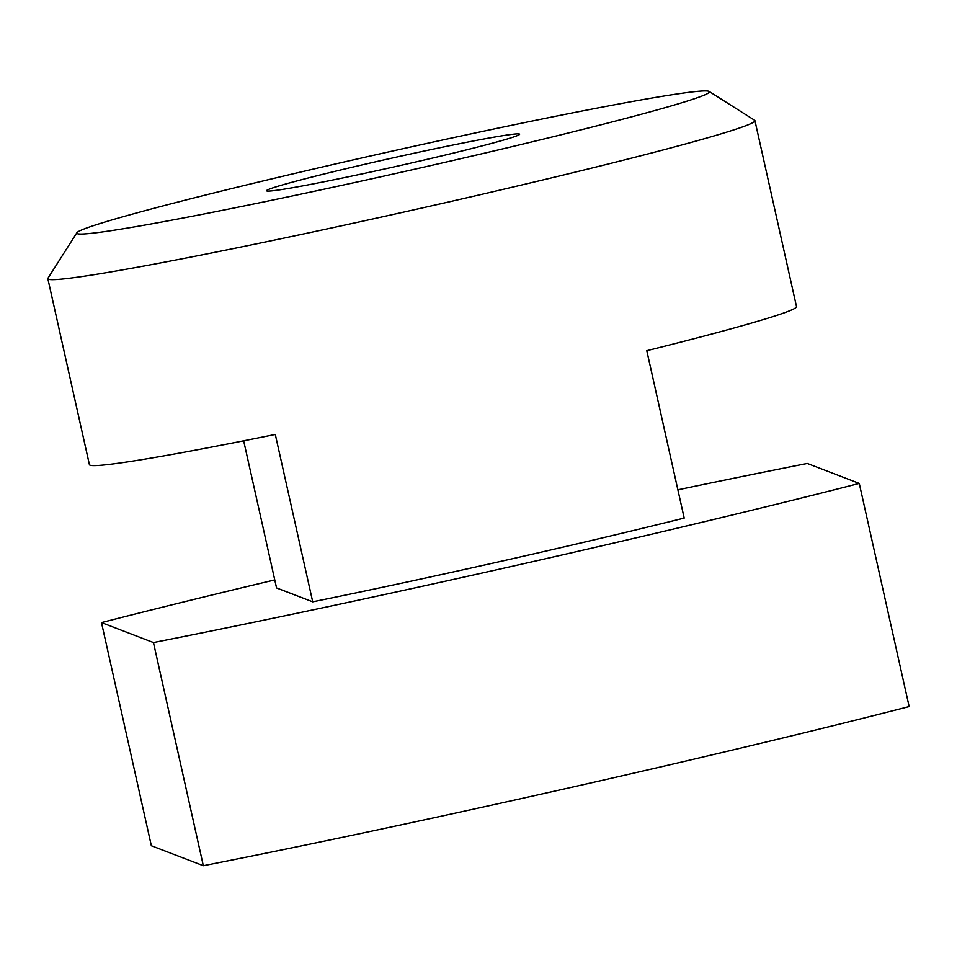 <?xml version="1.0" encoding="UTF-8"?>
<svg xmlns="http://www.w3.org/2000/svg" width="957" height="957" viewBox="0 0 957 957"><rect width="100%" height="100%" fill="white"/><g stroke="black" fill="none" stroke-linecap="round" stroke-linejoin="round"><path stroke-width="1.44" d="M266.776 190.957A129.65 4.522 -12.6 0 0 397.382 166.147A129.65 4.522 -12.6 0 0 519.615 134.207A129.65 4.522 -12.6 0 0 519.388 134.016A129.65 4.522 -12.6 0 0 388.781 158.814A129.65 4.522 -12.6 0 0 266.548 190.766A129.65 4.522 -12.6 0 0 266.776 190.957M708.85 91.298A324.136 11.293 -12.6 0 0 387.848 152.079A324.136 11.293 -12.6 0 0 76.859 232.766A324.136 11.293 -12.6 0 0 77.314 233.675A324.136 11.293 -12.6 0 0 409.345 170.418A324.136 11.293 -12.6 0 0 709.125 91.441A324.136 11.293 -12.6 0 0 708.85 91.298M709.125 91.441L754.63 120.271A362.272 12.62 167.4 0 1 754.941 120.654A362.272 12.62 167.4 0 1 413.412 209.93A362.272 12.62 167.4 0 1 48.484 279.241A362.272 12.62 167.4 0 1 47.85 278.702A362.272 12.62 167.4 0 1 47.97 278.224L76.859 232.766M243.664 440.818L276.549 587.933L312.712 601.821A362.272 12.62 -12.6 0 0 684.195 518.072L646.788 350.705A362.272 12.62 -12.6 0 0 796.499 306.611L754.941 120.654M47.85 278.702L89.42 464.671A362.272 12.62 -12.6 0 0 90.042 465.198A362.272 12.62 -12.6 0 0 275.293 434.454L312.712 601.821M677.879 489.805A571.999 19.93 167.4 0 1 807.301 463.463L859.266 483.417A571.999 19.93 167.4 0 1 153.443 642.554L101.478 622.588A571.999 19.93 167.4 0 1 274.755 579.918M859.266 483.417L909.15 706.577A571.999 19.93 167.4 0 1 203.327 865.702L153.443 642.554M203.327 865.702L151.35 845.749L101.478 622.588"/></g></svg>
